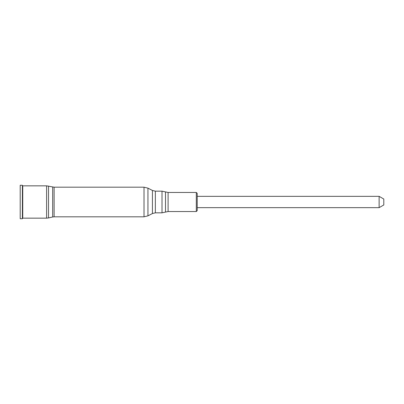 <?xml version="1.0" encoding="UTF-8"?>
<svg xmlns="http://www.w3.org/2000/svg" width="404" height="404" viewBox="0 0 404 404"><rect width="100%" height="100%" fill="white"/><g stroke="black" fill="none" stroke-linecap="round" stroke-linejoin="round"><path stroke-width="0.61" d="M379.129 196.344L383.8 199.041L383.8 204.959L379.129 207.656L379.129 196.344L197.223 196.344L197.223 193.375L197.223 210.625L197.223 196.344M20.2 185.274L20.2 218.726L22.387 218.726L22.387 185.274L20.2 185.274M197.223 193.375L196.314 192.466L168.099 192.466L162.014 191.168L155.353 191.168L152.429 190.461L147.945 188.143L144.021 187.188L54.111 187.188L46.596 185.845L22.75 185.845L22.387 185.481M22.75 185.845L22.75 218.155L22.387 218.519M46.596 185.845L46.596 218.155L22.75 218.155M48.52 186.062L48.52 217.938L46.596 218.155M52.677 187.022L52.677 216.978L48.52 217.938M54.111 187.188L54.111 216.812L52.677 216.978M144.021 187.188L144.021 216.812L54.111 216.812M147.945 188.143L147.945 215.857L144.021 216.812M152.429 190.461L152.429 213.539L147.945 215.857M155.353 191.168L155.353 212.832L152.429 213.539M162.014 191.168L162.014 212.832L165.499 212.085L165.499 191.915M168.099 192.466L168.099 211.534L165.499 212.085M196.314 192.466L196.314 211.534L197.223 210.625M379.129 207.656L197.223 207.656M155.353 212.832L162.014 212.832M168.099 211.534L196.314 211.534"/></g></svg>
